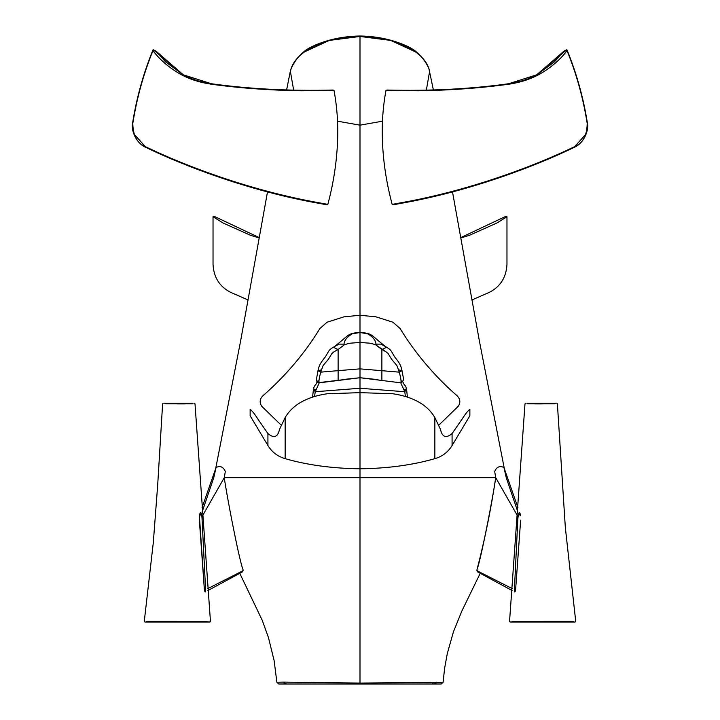 <?xml version="1.0" encoding="UTF-8"?>
<svg xmlns="http://www.w3.org/2000/svg" width="720" height="720" viewBox="0 0 720 720"><rect width="100%" height="100%" fill="white"/><g stroke="black" fill="none" stroke-linecap="round" stroke-linejoin="round"><path stroke-width="1.08" d="M471.834 299.997L489.339 292.347C500.4 286.686 506.277 277.362 506.97 264.375L506.97 216.747L496.899 223.011L469.179 235.413L460.755 237.969M506.97 216.747L504.936 216.747L460.701 237.636M248.166 299.997L230.661 292.347C219.591 286.686 213.714 277.362 213.03 264.375L213.03 216.747L223.101 223.011L250.821 235.413L259.245 237.969M213.03 216.747L215.064 216.747L259.299 237.636M326.988 204.237L312.075 201.492C248.346 189.468 185.886 166.239 145.791 146.844C137.043 143.388 132.714 135.252 132.813 122.436C136.782 97.614 143.469 73.629 152.865 50.481C158.706 58.401 166.635 65.556 176.643 71.946L177.876 72.693C187.11 78.381 198.153 82.206 210.996 84.177C239.382 88.092 269.622 90.297 301.716 90.792L334.035 90.468C337.086 107.091 338.265 123.939 337.581 141.003C336.798 160.146 334.116 179.046 329.526 197.73L327.834 204.381L326.772 204.786L327.834 204.381M133.992 134.037L146.088 147.492C186.039 166.842 248.274 190.017 311.805 202.032L326.691 204.768M334.035 90.468L332.775 90.063C290.016 91.152 249.561 89.046 211.41 83.754L182.565 74.583L153.324 49.77L152.865 50.481L153.324 49.77C143.757 73.152 136.971 97.398 132.957 122.508L132.957 122.508M153.324 49.77L156.069 51.174L183.753 75.186L165.69 62.01L156.231 51.318L156.51 52.353M182.565 74.583L182.556 74.574C191.061 79.128 200.646 82.179 211.347 83.736C249.48 89.028 290.052 91.134 333.063 90.036L332.775 90.063M586.008 134.037L573.912 147.492C533.961 166.842 471.726 190.017 408.195 202.032L407.925 201.492C471.654 189.468 534.114 166.239 574.209 146.844C582.957 143.388 587.286 135.252 587.187 122.436C583.218 97.614 576.531 73.629 567.135 50.481C561.294 58.401 553.365 65.556 543.357 71.946L542.124 72.693C532.89 78.381 521.847 82.206 509.004 84.177C480.618 88.092 450.378 90.297 418.284 90.792L385.965 90.468C382.932 106.902 381.753 123.741 382.419 141.003C383.202 160.137 385.884 179.046 390.474 197.73L392.166 204.381L407.925 201.492L408.195 202.032L393.309 204.768M537.435 74.583L537.444 74.574C528.939 79.128 519.354 82.179 508.653 83.736C470.52 89.028 429.948 91.134 386.937 90.036L387.225 90.063C429.984 91.152 470.439 89.046 508.59 83.754L537.435 74.583L566.676 49.77C576.243 73.152 583.029 97.398 587.043 122.508L587.043 122.508M566.676 49.77L567.135 50.481L566.676 49.77L563.931 51.174L536.247 75.186L554.31 62.01L563.769 51.318L563.49 52.353M392.166 204.381L393.228 204.786L393.012 204.237M387.225 90.063L385.965 90.468M381.006 344.115L375.984 344.142C375.642 340.263 372.897 336.834 367.749 333.846L360 332.487L367.749 333.846C372.852 336.78 375.588 340.209 375.984 344.142L381.006 344.115L385.515 346.59C386.181 347.553 384.975 348.516 381.879 349.461L375.534 344.736L386.037 351.81L381.879 349.461C385.38 348.192 386.595 347.229 385.506 346.581L378.468 340.857C371.052 334.296 370.098 333.099 360 332.442L360 332.442C349.902 333.099 348.948 334.296 341.532 340.857L334.485 346.59C333.819 347.553 335.025 348.516 338.121 349.461L344.466 344.736L349.227 343.278L360 342.423L370.773 343.278L375.534 344.736L370.773 343.278L360 342.423L349.227 343.278L344.466 344.736L338.121 349.461C334.62 348.192 333.405 347.229 334.494 346.581L338.994 344.115L334.494 346.581C328.707 350.028 329.571 349.74 325.431 356.787C318.717 364.941 319.104 366.615 317.997 370.629L321.381 369.855M382.482 121.185L360 125.163L360 332.487L352.251 333.846L360 332.487L360 377.73L400.725 382.824L404.775 391.734L406.548 389.043C406.188 387.153 405.333 385.56 403.974 384.255L402.66 381.564L401.274 382.626C403.488 380.709 404.145 378.972 403.263 377.406L402.003 370.629L398.619 369.855M401.346 382.59L400.725 382.824C401.445 382.167 400.959 378.603 399.294 372.15L396.927 365.634L391.644 359.316L387.99 353.385L386.037 351.81L387.99 353.385L391.644 359.316L396.927 365.634L399.294 372.15L360 368.865L360 377.73L400.725 382.824L404.775 391.734L360 388.26L360 377.73L319.275 382.824L315.225 391.734L313.452 389.043L312.651 396.639M404.109 389.718L406.332 388.935L404.775 391.734L405.369 396.009L404.775 391.734L360 388.26L360 392.652L327.177 393.741C306.621 396.873 292.617 404.82 285.147 417.564L279.495 429.444C277.794 437.202 273.933 438.57 267.921 433.566L257.868 419.076C254.934 414.315 252.351 411.057 250.137 409.311L250.137 415.764L267.921 445.545C271.953 452.124 277.695 456.498 285.147 458.658C307.44 465.075 332.397 468.45 360 468.783C387.495 468.468 412.443 465.093 434.853 458.658C442.278 456.516 448.02 452.142 452.079 445.545L469.863 415.764L452.079 445.545C448.047 452.133 442.305 456.498 434.853 458.658C412.533 465.084 387.585 468.459 360 468.783L360 388.26L315.225 391.734L314.631 396.009L315.225 391.734L360 388.26L360 377.73L318.726 382.626C316.989 382.473 316.287 381.051 316.62 378.378L317.997 370.638L320.706 372.15C319.041 378.603 318.555 382.167 319.275 382.824L317.502 381.114L318.96 380.763L317.502 381.114L319.275 382.824L315.225 391.734L313.668 388.935L315.891 389.718M401.04 380.763L402.579 381.141M341.937 379.629L360 377.739L360 381.492L360 377.73L378.063 379.629M401.274 382.626L400.725 382.824C401.445 382.167 400.959 378.612 399.294 372.15L402.003 370.638C400.887 366.606 401.292 364.95 394.551 356.769C390.393 349.677 391.302 350.055 385.515 346.59M400.725 382.824L402.498 381.114M360 332.487L360 368.865L338.121 370.647L338.121 349.461L333.963 351.81L338.121 349.461M319.275 382.824C318.555 382.167 319.041 378.612 320.706 372.15L323.073 365.634L328.356 359.316L332.01 353.385L333.963 351.81L332.01 353.385L328.356 359.316L323.073 365.634L320.706 372.15L338.121 370.647L338.121 380.529M352.251 333.846C347.148 336.78 344.412 340.209 344.016 344.142L338.994 344.115L344.016 344.142C344.358 340.263 347.103 336.834 352.251 333.846M517.698 511.488L506.223 477.63L503.937 467.505C499.761 465.516 496.674 466.848 494.685 471.492L495.711 477.63C494.199 490.185 481.428 557.865 476.973 569.763L477.324 571.734L478.359 571.599M514.404 589.725L514.746 591.993L515.655 589.185C515.052 592.668 514.638 592.848 514.404 589.725L517.815 519.606L514.404 589.725M517.959 507.717L503.937 467.505C499.671 465.561 496.593 466.893 494.685 471.492L495.711 477.63L517.41 515.637M518.076 516.591L517.815 519.606L518.076 516.591C518.85 511.551 519.687 511.308 520.596 515.844L520.047 513.477L518.076 516.591M520.641 520.182L515.655 589.185M555.489 403.272L526.896 403.272M554.877 403.857L527.517 403.857M573.327 621.315L511.974 621.333M510.174 622.035L509.769 621.315M575.586 621.279L575.1 622.035M571.797 621.414L571.653 622.035L511.461 622.035M509.823 621.315L510.399 622.035L574.938 622.035L575.523 621.288M202.041 507.717L216.063 467.505L213.777 477.63L202.302 511.488M205.254 591.993L204.345 589.185L199.359 520.182L199.953 513.477L201.942 516.762L205.596 589.725L201.924 516.591C201.15 511.551 200.313 511.308 199.404 515.844L204.345 589.185C204.948 592.668 205.362 592.848 205.596 589.725M216.063 467.505C220.239 465.516 223.326 466.848 225.315 471.492L224.289 477.63C225.801 490.185 238.572 557.865 243.027 569.763L242.676 571.734L241.488 571.5M250.992 417.195L267.921 445.545C271.953 452.133 277.695 456.498 285.147 458.658C307.467 465.084 332.415 468.459 360 468.783L360 477.63L224.289 477.63L202.59 515.637M164.511 403.272L193.104 403.272M165.123 403.857L192.483 403.857M146.673 621.315L208.026 621.333M210.177 621.315L209.601 622.035L207.549 622.035L209.97 622.017L210.231 621.315M144.414 621.279L144.9 622.035L209.601 622.035M148.203 621.414L148.347 622.035L208.539 622.035M469.008 417.195L469.863 415.764L469.863 409.311C467.649 411.057 465.066 414.315 462.132 419.076L452.079 433.566C446.067 438.57 442.206 437.202 440.505 429.444L434.853 417.564C427.383 404.82 413.379 396.873 392.823 393.741L360 392.652M360 125.163L337.518 121.185M281.016 424.998L261.828 406.359C259.362 402.786 259.641 399.321 262.674 395.973C284.751 376.884 305.289 352.728 319.896 328.509L327.105 322.2L343.989 316.845L360 315.252L376.011 316.845L392.895 322.2L400.104 328.509C414.684 352.683 435.177 376.812 457.326 395.973C460.359 399.33 460.638 402.786 458.172 406.359L438.984 424.998M293.661 90.189L290.421 71.586L290.97 69.021C296.55 50.625 324.81 38.322 352.368 36.783L360 36.459L360 315.252M416.61 52.389L390.753 40.428L360 36.459L367.632 36.783C395.199 38.322 423.459 50.634 429.03 69.021L429.579 71.586L426.339 90.189M480.249 573.282L461.898 610.938L453.393 631.917L447.282 653.661L444.591 668.43L443.115 682.272L360 683.073L360 477.63L495.711 477.63C491.094 508.689 484.848 539.406 476.973 569.763L477.603 571.815M506.223 477.63L503.937 467.505M433.395 89.991L428.904 68.67C426.078 62.01 421.281 55.908 414.513 50.355L409.914 47.52C394.983 40.131 378.351 36.288 360 36C341.604 36.288 324.936 40.149 309.987 47.565L305.487 50.355C299.304 55.35 294.804 60.858 291.987 66.87L290.556 70.137L286.605 89.991M360 36.459L329.256 40.428L303.39 52.389M360.009 684L360 683.073L283.356 682.119L276.876 682.254L278.73 684L441.261 684L443.115 682.272M360 679.041L360 477.63L224.289 477.63M360 477.63L495.711 477.63M284.814 684L286.929 684L285.462 684L285.948 683.379M286.929 684L434.889 684L435.951 682.173M152.946 49.986C143.442 73.287 136.692 97.434 132.696 122.436C130.761 129.294 135.405 143.01 145.98 147.456C185.994 166.833 248.247 190.017 311.805 202.032L312.075 201.492L311.805 202.032L326.763 204.786M145.791 146.844L146.088 147.492M574.209 146.844L573.912 147.492M381.879 380.529L381.879 349.461M476.847 570.654L512.235 588.618M534.69 403.893L542.745 403.893M512.928 621.414L512.784 622.035M243.153 570.654L207.765 588.618M185.31 403.893L177.255 403.893M207.072 621.414L207.216 622.035M146.115 622.035L146.718 621.414M144.477 621.288L145.062 622.035M267.921 445.545L267.921 433.566M285.147 458.658L285.147 417.564M434.853 458.658L434.853 417.564M452.079 445.545L452.079 433.566M278.739 684L276.885 682.281M284.688 684L283.356 682.119M285.21 684L284.301 682.191M436.671 682.119L435.339 684M434.052 683.379L434.538 684M433.071 684L432.792 683.379M393.237 204.786L408.195 202.032C471.753 190.017 534.006 166.833 574.02 147.456C584.595 143.01 589.239 129.294 587.304 122.436C583.308 97.434 576.558 73.287 567.054 49.986M406.548 389.043L407.349 396.639M401.04 380.781L402.543 381.132M317.457 381.132L318.96 380.781M313.452 389.043C313.812 387.153 314.667 385.56 316.026 384.255L317.34 381.564L318.726 382.626M318.96 380.763L317.412 381.141M477.324 571.734L512.082 590.535M575.766 621.711L565.326 527.418L557.388 403.821M524.997 403.821L509.526 621.702M524.997 403.857L525.618 403.272M557.388 403.857L556.767 403.272M207.918 590.535L242.676 571.734M162.612 403.821L157.716 484.614L153.306 542.61L144.234 621.711M210.474 621.702L195.003 403.821M195.003 403.857L194.382 403.272M162.612 403.857L163.233 403.272M267.507 191.88L240.525 341.469L215.748 468.216M452.493 191.88L479.475 341.469L504.252 468.216M239.751 573.282L262.287 620.424L268.479 637.659L274.131 660.609L276.876 682.254M443.124 682.254L441.27 684"/></g></svg>
